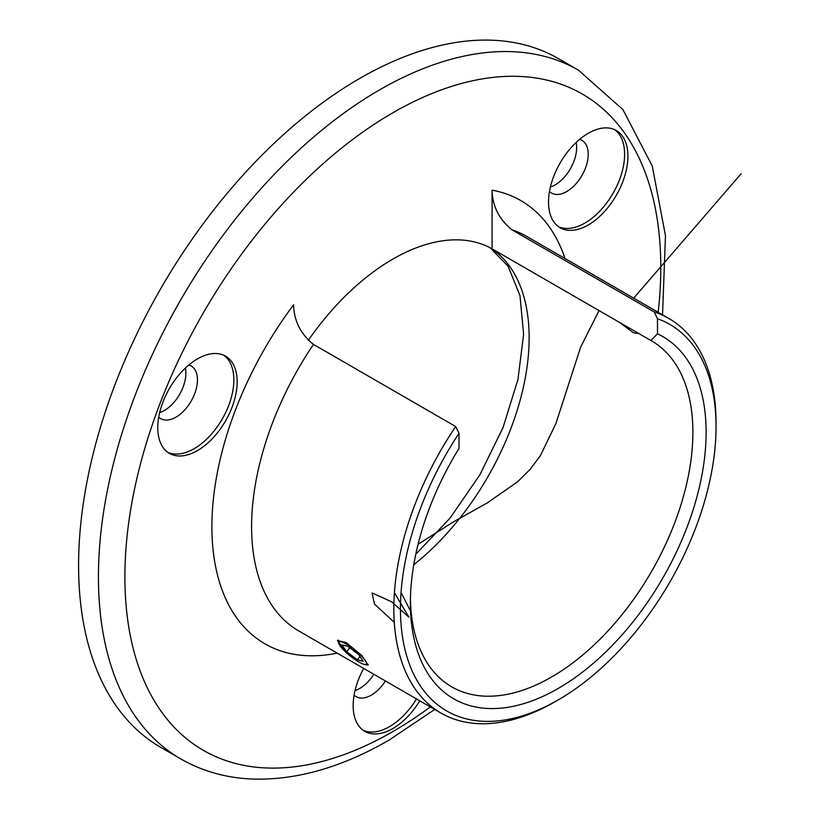 <?xml version="1.0" encoding="UTF-8"?>
<svg xmlns="http://www.w3.org/2000/svg" width="820" height="820" viewBox="0 0 820 820"><rect width="100%" height="100%" fill="white"/><g stroke="black" fill="none" stroke-linecap="round" stroke-linejoin="round"><path stroke-width="1.23" d="M347.68 653.858L337.44 640.512L346.142 642.521L361.917 655.6L368.067 665.133L363.865 664.313M410.42 599.174A199.762 115.333 120 0 0 451.748 686.863A199.762 115.333 120 0 0 551.634 676.971A199.762 115.333 120 0 0 682.137 500.938A199.762 115.333 120 0 0 651.51 340.864A199.762 115.333 120 0 0 650.875 340.505L657.486 333.812A209.12 120.735 -60 0 1 618.208 639.149A209.12 120.735 -60 0 1 410.379 603.059A209.12 120.735 -60 0 1 459.005 448.407L459.005 433.329A223.153 128.843 120 0 0 409.487 664.354A223.153 128.843 120 0 0 558.246 699.89L558.246 699.89A223.153 128.843 120 0 0 716.044 426.584A223.153 128.843 120 0 0 657.486 318.734L654.186 311.938A227.837 131.538 -60 0 1 668.853 318.467A227.837 131.538 -60 0 1 716.044 422.761A227.837 131.538 -60 0 1 716.034 424.688M554.945 701.797L558.246 699.89L554.945 701.797A227.837 131.538 -60 0 1 554.935 701.807A227.837 131.538 -60 0 1 441.027 713.082A227.837 131.538 -60 0 1 455.694 426.533L313.455 344.41A227.837 131.538 120 0 0 298.777 630.959L441.027 713.082M197.466 450.58A56.139 32.41 120 0 0 234.141 401.103A56.139 32.41 120 0 0 225.531 356.126A56.139 32.41 120 0 0 197.466 358.904A56.139 32.41 120 0 0 160.792 408.37A56.139 32.41 120 0 0 169.391 453.357A56.139 32.41 120 0 0 197.466 450.58M167.792 452.322A56.139 32.41 120 0 0 194.155 448.673A56.139 32.41 120 0 0 230.369 400.703A56.139 32.41 120 0 0 223.829 355.255M158.721 417.113A30.412 17.558 120 0 0 160.751 418.661A30.412 17.558 120 0 0 175.962 417.154A30.412 17.558 120 0 0 195.826 390.361A30.412 17.558 120 0 0 191.162 365.986A30.412 17.558 120 0 0 188.815 365.002M159.654 412.593A30.412 17.558 120 0 0 164.379 410.471A30.412 17.558 120 0 0 185.361 368.077M588.227 224.967A56.139 32.41 120 0 0 624.901 175.5A56.139 32.41 120 0 0 616.302 130.513A56.139 32.41 120 0 0 588.227 133.301A56.139 32.41 120 0 0 551.553 182.768A56.139 32.41 120 0 0 560.162 227.755A56.139 32.41 120 0 0 588.227 224.967M558.553 226.709A56.139 32.41 120 0 0 584.916 223.06A56.139 32.41 120 0 0 621.13 175.101A56.139 32.41 120 0 0 614.59 129.642M549.482 191.511A30.412 17.558 120 0 0 551.522 193.059A30.412 17.558 120 0 0 566.722 191.552A30.412 17.558 120 0 0 586.587 164.748A30.412 17.558 120 0 0 581.933 140.384A30.412 17.558 120 0 0 579.576 139.39M550.425 186.98A30.412 17.558 120 0 0 555.15 184.869A30.412 17.558 120 0 0 576.122 142.465M363.69 668.433A56.139 32.41 120 0 0 364.777 731.327A56.139 32.41 120 0 0 392.841 728.539A56.139 32.41 120 0 0 419.779 700.823M363.168 730.282A56.139 32.41 120 0 0 389.541 726.633A56.139 32.41 120 0 0 416.478 698.917M354.107 695.083A30.412 17.558 120 0 0 356.136 696.621A30.412 17.558 120 0 0 371.347 695.124A30.412 17.558 120 0 0 385.4 680.969M355.039 690.553A30.412 17.558 120 0 0 359.765 688.431A30.412 17.558 120 0 0 373.817 674.286M654.186 311.938L511.936 229.815C499.062 219.34 492.441 206.127 492.082 190.178L492.082 248.829A199.762 115.333 120 0 0 392.841 259.089A199.762 115.333 120 0 0 308.258 340.402M359.765 78.412A397.659 229.59 120 0 0 99.989 428.829A397.659 229.59 120 0 0 160.935 747.471L180.789 758.93A397.659 229.59 -60 0 1 119.833 440.289A397.659 229.59 -60 0 1 379.609 89.872A397.659 229.59 -60 0 1 578.438 70.171L558.594 58.712A397.659 229.59 120 0 0 359.765 78.412M650.875 340.505L492.082 248.829M337.194 653.14A255.901 147.743 -60 0 1 213.518 553.633A255.901 147.743 -60 0 1 293.601 304.773C293.939 320.692 300.561 333.904 313.455 344.41M455.694 426.533L459.005 433.329M657.486 318.734L657.486 333.812M351.729 657.168A17.773 3.762 -141.2 0 0 365.587 664.559A17.773 3.762 -141.2 0 0 353.41 648.938A17.773 3.762 -141.2 0 0 338.527 642.808A17.773 3.762 -141.2 0 0 351.729 657.168M347.793 646.262L341.909 644.879L346.686 651.674L357.346 659.844L363.229 661.227L358.453 654.432L347.793 646.262M359.97 656.584L357.346 659.844M349.802 647.8L346.686 651.674M394.276 622.329L374.463 604.043L372.044 592.911L391.704 601.839L408.903 617.163L394.42 592.716M410.656 605.426L411.086 611.371M410.543 611.084L401.052 592.553M411.414 582.241L411.896 577.741M414.192 562.305L415.545 555.335M418.067 544.295L452.886 522.196L487.664 502.67L517.727 481.668L530.017 469.47L540.349 455.756L555.899 423.561L580.601 347.27L599.041 310.575M638.841 333.555L633.563 332.848L619.633 322.465M633.686 298.162L741.085 173.778M658.163 312.297A378.942 218.786 120 0 0 392.841 112.791A378.942 218.786 120 0 0 124.896 576.89A378.942 218.786 120 0 0 392.841 731.594A378.942 218.786 120 0 0 430.336 706.912M668.853 318.467L526.604 236.344A227.837 131.538 120 0 0 511.936 229.815M490.216 247.814A199.762 115.333 -60 0 1 522.279 391.95A199.762 115.333 -60 0 1 413.772 564.724M492.082 190.178A255.901 147.743 -60 0 1 565.021 258.525M716.044 426.584L716.044 422.761M180.789 758.93C202.058 771.118 225.602 777.811 251.422 779C295.507 780.599 341.356 767.653 388.967 740.163L434.702 709.433M662.529 314.818L665.471 235.709L652.259 166.05L622.903 109.572L578.438 70.171M415.771 554.269L450.118 518.025L479.915 474.749L503.06 427.476L517.943 379.516L523.611 334.375L519.972 295.6L508.123 266.285L490.083 247.742M365.587 664.559L368.18 664.343M338.527 642.808L338.168 640.041"/></g></svg>
